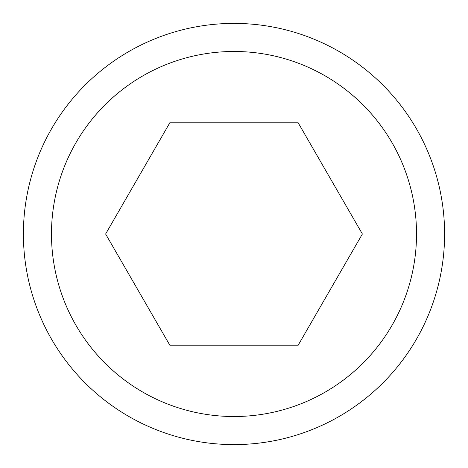 <?xml version="1.0" encoding="UTF-8"?>
<svg xmlns="http://www.w3.org/2000/svg" width="468" height="468" viewBox="0 0 468 468"><rect width="100%" height="100%" fill="white"/><g stroke="black" fill="none" stroke-linecap="round" stroke-linejoin="round"><path stroke-width="0.7" d="M234 444.6A210.6 210.6 0 0 1 23.4 234A210.6 210.6 0 0 1 234 23.4A210.6 210.6 0 0 1 444.6 234A210.6 210.6 0 0 1 234 444.6A210.6 210.6 0 0 1 23.4 234A210.6 210.6 0 0 1 234 23.4M298.186 122.821L362.378 234L298.192 345.179L169.808 345.179L105.622 234L169.808 122.821L298.186 122.821M234 51.48A182.52 182.52 0 0 0 51.48 234A182.52 182.52 0 0 0 234 416.52A182.52 182.52 0 0 0 416.52 234A182.52 182.52 0 0 0 234 51.48"/></g></svg>
